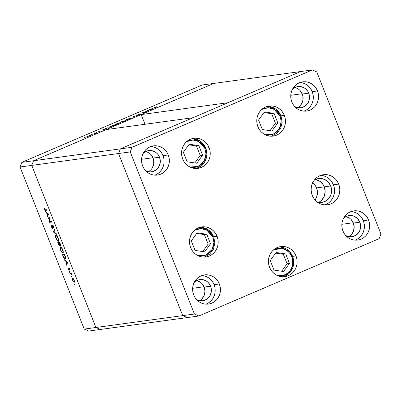 <?xml version="1.0" encoding="UTF-8"?>
<svg xmlns="http://www.w3.org/2000/svg" width="401" height="401" viewBox="0 0 401 401"><rect width="100%" height="100%" fill="white"/><g stroke="black" fill="none" stroke-linecap="round" stroke-linejoin="round"><path stroke-width="0.6" d="M192.635 288.309L204.029 286.75L192.635 288.309M341.863 224.299L353.251 222.74L341.863 224.299M290.78 95.288L302.169 93.729L290.78 95.288M141.558 159.297L152.946 157.738L141.558 159.297M317.452 192.525L316.61 197.122L315.036 199.974A12.05 11.373 82.2 0 0 316.559 187.909L324.274 186.856A12.05 11.373 -97.8 0 1 318.564 202.36A12.05 11.373 82.2 0 0 324.274 186.856L316.559 187.909A12.05 11.373 82.2 0 0 312.675 182.716M120.35 148.881L33.539 160.756L106.21 129.583L193.021 117.709L120.35 148.881L193.021 117.709L106.21 129.583L33.539 160.756L120.35 148.881L118.551 153.523L120.35 148.881L118.551 153.523L31.739 165.397L33.539 160.756L213.853 83.408L300.66 71.533L120.35 148.881L118.551 153.523L182.731 315.617L118.551 153.523L182.731 315.617L95.919 327.492L31.739 165.397L33.539 160.756L213.853 83.408L300.66 71.533L120.35 148.881L132.044 147.282L130.245 151.924L194.42 314.018L198.841 315.993L379.151 238.645L380.95 234.004L316.77 71.909L312.354 69.934L132.044 147.282L120.35 148.881M187.147 317.592L182.731 315.617L187.147 317.592L100.34 329.467L95.919 327.492L31.739 165.397L118.551 153.523L182.731 315.617L187.147 317.592L198.841 315.993L194.42 314.018L182.731 315.617L187.147 317.592L100.34 329.467L95.919 327.492L194.42 314.018L130.245 151.924L118.551 153.523L130.245 151.924L132.044 147.282L312.354 69.934L300.66 71.533L312.354 69.934L316.77 71.909L380.95 234.004L379.151 238.645L198.841 315.993L187.147 317.592M320.163 201.427L321.883 199.949L324.329 196.069L325.166 191.467L324.274 186.856L330.705 185.974A12.05 11.373 -97.8 0 1 321.848 202.415A12.05 11.373 -97.8 0 1 317.276 202.059L320.284 202.515L324.635 201.643L328.314 199.066L330.76 195.187L331.597 190.59L330.705 185.974L324.274 186.856L325.166 191.467L324.329 196.069L321.883 199.949L320.163 201.427M323.211 184.761L320.053 181.412L315.938 179.573L320.053 181.412L323.211 184.761M145.022 124.275L141.182 114.581L213.853 83.408L202.159 85.007L21.849 162.355L33.539 160.756L21.849 162.355L202.159 85.007L213.853 83.408L141.182 114.581L227.994 102.706L141.182 114.581L145.022 124.275M315.432 179.473A12.05 11.373 -97.8 0 1 324.274 186.856A12.05 11.373 82.2 0 0 315.432 179.473M317.221 190.174L315.497 185.818M314.068 183.979L312.334 182.465M20.05 166.996L84.23 329.091L95.919 327.492L31.739 165.397L20.05 166.996L21.849 162.355L20.05 166.996L31.739 165.397L33.539 160.756L31.739 165.397L95.919 327.492L84.23 329.091L20.05 166.996M49.714 218.184L48.11 218.405L47.899 217.883L49.95 217.608L49.894 221.758L51.503 221.537L51.709 222.059L49.664 222.339L49.714 218.184L49.664 222.339L51.709 222.059L51.503 221.537L49.894 221.758L49.95 217.608L47.899 217.883L48.11 218.405L48.887 218.074L48.767 217.768L48.887 218.074L48.11 218.405L49.714 218.184M52.752 228.801L52.882 226.124L53.188 225.994L52.882 226.124L53.664 226.856L53.975 228.555L53.709 226.966L52.666 225.603L52.486 225.974L52.982 225.758L52.486 225.974L52.666 228.044L52.937 227.928L52.551 228.279L51.754 227.197L51.293 225.402L51.544 227.222L52.556 228.75L51.488 227.081L51.293 225.402L52.446 228.259L52.561 225.668L53.037 225.808L53.654 226.831L53.975 228.555L53.338 226.63L52.777 226.249L52.797 228.786M53.544 232.134L54.591 229.332L54.812 229.888L53.965 232.039L56.34 233.748L56.561 234.304L53.544 232.134L56.561 234.304L56.34 233.748L53.965 232.039L54.812 229.888L54.591 229.332L53.513 232.059L54.045 231.833L53.544 232.134M58.27 241.347L58.27 241.347C58.867 241.086 58.817 240.014 58.125 238.119C57.328 236.279 56.571 235.327 55.849 235.262C55.268 235.527 55.313 236.595 55.995 238.46L55.528 235.542L56.08 235.287L56.957 236.019L58.441 239.021L58.461 241.267L57.318 240.76L55.995 238.46C56.787 240.309 57.549 241.272 58.27 241.347L58.381 241.317M62.857 252.926L62.857 252.926C63.453 252.665 63.403 251.587 62.711 249.698C61.909 247.858 61.152 246.906 60.436 246.841C59.849 247.106 59.899 248.174 60.576 250.039L60.11 247.121L60.666 246.866L61.543 247.597L63.022 250.6L63.047 252.846L61.899 252.339L60.576 250.039C61.373 251.888 62.13 252.851 62.857 252.926L62.962 252.896M64.476 259.743L67.639 262.284L66.651 265.236L66.426 264.67L66.741 263.728L65.704 261.101L64.476 259.743L65.704 261.101L66.741 263.728L66.426 264.67L66.651 265.236L67.639 262.284L64.476 259.743M74.075 284.053L74.13 283.577L74.501 284.359L74.055 283.547M72.476 277.973C72.05 278.164 72.085 278.931 72.576 280.274L74.21 282.354L74.511 281.702L74.125 280.058L72.822 278.078L73.929 279.612L74.506 281.532L74.13 282.354L73.072 281.296L72.295 279.422L72.401 277.998M71.102 276.56L71.213 276.119L71.498 277.006L71.082 276.053L71.102 276.56L71.408 276.429L71.102 276.56M70.09 273.923L69.884 273.402L71.378 273.196L72.145 275.206L71.218 273.913L70.09 273.923L71.142 273.873L72.145 275.206L71.378 273.196L69.884 273.402L70.09 273.923L70.867 273.587L70.09 273.923M69.253 271.883L69.313 271.402L69.679 272.184L69.233 271.377M68.897 267.903L69.619 268.705L69.929 270.028L69.152 268.424L69.157 270.164L68.35 269.517L67.854 267.813L68.812 269.708L68.897 267.903L68.842 269.708L67.854 267.813L68.13 269.046L69.052 270.229L69.107 268.419L69.929 270.028L69.709 268.921L68.897 267.903L68.741 268.129L69.102 267.973L68.741 268.129M65.178 258.866L65.463 256.991L64.345 253.973L62.3 254.254L63.012 256.049C63.754 257.908 64.476 258.845 65.178 258.866L63.804 257.723L62.3 254.254L64.345 253.973L65.558 257.397L65.298 258.835M59.649 246.008L59.729 244.826L60.521 245.397L59.764 242.394L57.719 242.675L58.335 244.239L57.719 242.675L59.764 242.394L60.531 245.382L59.729 244.826L59.839 245.808L59.513 245.993L58.335 244.239L59.704 245.993M45.373 211.502L48.536 214.044L47.549 216.996L47.328 216.43L47.644 215.482L46.601 212.861L45.373 211.502L46.601 212.861L47.644 215.482L47.328 216.43L47.549 216.996L48.536 214.044L45.373 211.502M44.596 209.121L45.072 209.818L46.802 209.663L47.007 210.184L45.067 210.249L44.06 207.693L44.376 209.121L45.629 210.375L47.007 210.184L46.802 209.663L45.443 209.848L44.596 209.121M147.834 110.917L146.225 111.137L148.761 110.646L143.453 112.455L144.576 112.44L142.53 112.721L147.834 110.917L142.53 112.721L144.576 112.44L143.453 112.455L148.761 110.646L146.225 111.137L147.834 110.917M140.39 114.115L137.413 115.147L139.994 113.924L136.796 115.277L139.994 113.924L137.332 115.077L140.766 113.924L140.009 114.415L136.891 115.287L140.475 114.21M133.322 116.671L137.738 115.373L133.789 116.596L133.067 117.378L133.322 116.671L133.067 117.378L133.789 116.596L137.738 115.373L133.393 116.641L133.593 117.147L133.322 116.671L133.523 117.182L133.322 116.671M127.333 119.227L131.473 117.884L126.636 120.014L125.348 120.27L127.333 119.227L125.558 120.3L131.333 118.019L127.333 119.227M116.45 123.894L120.591 122.551L115.759 124.681L114.465 124.937L116.45 123.894L114.676 124.967L120.455 122.686L116.45 123.894M107.373 127.804L106.841 128.631L102.215 130.014L107.373 127.804L102.215 130.014L106.841 128.631L107.373 127.804M84.576 137.573L84.295 137.744M90.962 135.062L86.701 136.801L90.947 135.222M91.618 134.551L91.338 134.721M94.982 133.413L96.034 133.102L94.541 133.307L96.034 133.102L94.13 133.914L94.992 133.428L94.055 133.518L94.992 133.443M95.944 132.696L95.664 132.866M98.355 131.784L100.776 131.007L98.35 131.864M109.072 127.368L112.536 125.588L114.581 125.307L109.072 127.368L114.581 125.307L112.536 125.588L108.846 127.353M121.944 121.553L125.463 120.641L122.531 121.819L120.701 122.22L121.944 121.553L120.791 122.215L122.165 121.904L125.463 120.641L121.944 121.553M152.711 108.355L152.179 109.182L147.553 110.566L152.711 108.355L147.553 110.566L152.179 109.182L152.711 108.355M155.087 107.383L154.616 107.653L156.225 107.448L154.044 107.834L156.455 106.801L154.906 107.398C153.979 107.814 153.794 107.964 154.355 107.844L155.733 107.653L154.916 107.769L155.087 107.383L154.861 107.633M100.34 329.467L88.646 331.066L84.23 329.091L88.646 331.066L100.34 329.467L95.919 327.492L100.34 329.467M84.917 137.528L85.197 137.358M90.471 135.267L87.273 136.726M91.959 134.505L92.245 134.335M96.285 132.651L96.571 132.48M100.21 131.207L99.894 131.403M106.806 128.641L106.671 128.295L106.806 128.641M106.987 128.4L106.841 128.029L106.987 128.4M106.41 128.696L104.671 129.212L106.41 128.696M109.558 127.157L113.884 125.548L112.26 125.769L109.558 127.157L112.26 125.769L113.904 125.598L109.438 127.292M115.167 124.761L119.714 123.007L115.202 124.851L116.681 123.854L120.12 122.886M122.651 121.698L124.786 120.932L122.621 121.789M121.277 122.009L123.919 121.047L121.257 122.099M126.044 120.089L129.292 118.952L126.084 120.185L127.563 119.187L130.856 118.049L129.312 119.002L131.002 118.22M152.144 109.192L152.009 108.846L152.144 109.192M152.325 108.952L152.179 108.581L152.325 108.952M151.748 109.247L150.009 109.769L151.748 109.247M154.034 107.854L154.355 107.844M87.333 136.616L90.631 135.398M119.899 122.726L116.235 124.049L115.057 124.891M130.781 118.059L127.117 119.383L125.939 120.22M74.19 281.457L74.626 281.898M74.837 281.487L74.005 281.833L73.939 280.083L74.005 281.833L72.756 280.244L72.681 278.495L73.092 278.319L72.681 278.495L74.105 280.013L72.681 278.495M74.105 281.793L74.511 281.617M71.468 277.016L71.448 276.515M71.919 273.542L70.591 273.853L71.368 273.517L70.746 273.281L70.867 273.587L71.518 273.502M69.614 272.344L69.594 271.838M69.393 268.299L69.032 268.585M66.907 264.465L66.426 264.67L66.907 264.465M67.223 263.522L66.741 263.728L67.223 263.522M66.025 260.966L65.704 261.101L66.025 260.966M65.022 260.174L64.701 260.314L65.022 260.174M67.223 262.299L66.847 263.422L67.328 263.216L66.847 263.422L66.025 261.357L66.345 261.216L66.025 261.357L67.223 262.299L67.543 262.159L67.223 262.299L66.025 261.357L66.847 263.422L67.223 262.299M63.303 254.49L63.163 254.134L63.303 254.49M65.579 258.46L65.263 258.239M65.193 258.169L65.609 258.47M63.493 254.409L64.466 254.279L62.716 254.745L64.531 254.44L64.691 254.846L65.358 256.625L64.972 258.344L63.689 257.056L62.716 254.745L63.493 254.409M65.839 257.988L64.972 258.344L65.273 257.221L64.34 254.52L62.716 254.745L63.854 257.362L64.972 258.344M63.233 252.495L62.952 252.289M60.807 247.277L60.842 246.946M60.887 246.785L60.807 247.507M62.832 252.174L63.273 252.515M63.503 252.054L62.651 252.404L62.972 251.572L62.511 249.753C63.072 251.287 63.117 252.174 62.651 252.404C62.05 252.329 61.428 251.522 60.777 249.988C60.22 248.47 60.175 247.592 60.641 247.362L61.122 247.151L60.641 247.362C61.233 247.437 61.859 248.234 62.511 249.753L61.553 248.013L60.641 247.362M58.721 242.911L58.581 242.555L58.721 242.911M58.907 242.831L59.689 242.78L58.892 243.061L59.433 244.49L59.689 244.384L59.443 245.487L58.13 243.166L58.907 242.831M59.879 242.7L59.102 243.031L59.879 242.7M61.032 244.57L60.25 244.906L60.601 244.75L60.275 244.891L59.759 242.941L60.225 243.567L60.22 244.916L59.102 243.031L59.949 242.861L59.102 243.031L60.22 244.916M60.25 245.146L59.839 245.322M59.498 245.467L58.892 243.061L58.13 243.166L59.443 245.487M58.646 240.916L58.371 240.71M56.22 235.698L56.255 235.367M56.305 235.212L56.225 235.928M58.25 240.595L58.686 240.936M58.917 240.475L58.065 240.826L58.386 239.993L57.924 238.174C58.491 239.713 58.536 240.595 58.065 240.826C57.468 240.75 56.842 239.943 56.195 238.41C55.634 236.891 55.589 236.014 56.06 235.783L56.541 235.572L56.06 235.783C56.651 235.858 57.273 236.655 57.924 238.174L56.972 236.435L56.06 235.783M52.596 228.259L52.952 228.109M52.666 225.603L52.486 225.974M52.767 226.54L52.882 226.124M51.624 221.843L49.619 222.219L50.401 221.688L50.441 222.004L51.624 221.843M49.985 217.918L48.887 218.074L49.985 217.918M47.809 216.224L47.328 216.43L47.809 216.224M48.125 215.277L47.644 215.482L48.125 215.277M46.922 212.72L46.601 212.861L46.922 212.72M45.92 211.934L45.599 212.069L45.92 211.934M48.12 214.054L47.744 215.182L48.225 214.976L47.744 215.182L46.927 213.111L47.248 212.976L46.927 213.111L48.12 214.054L48.441 213.918L48.12 214.054L46.927 213.111L47.744 215.182L48.12 214.054M45.664 209.723L46.922 209.969L45.629 210.375L46.406 210.039L45.734 209.808M73.398 278.179L72.576 278.54L72.486 279.302L73.052 280.88L74.005 281.833M61.333 247.051L60.381 247.592L60.461 249.031L61.473 251.372L62.651 252.404M56.752 235.472L55.799 236.014L55.879 237.452L56.887 239.793L58.065 240.826M261.748 109.438L268.264 107.734L274.189 109.378L280.169 116.325L281.026 115.869L280.169 116.325L281.186 121.593L280.951 124.27L280.229 126.836L279.041 129.197L277.437 131.262L275.477 132.952L273.241 134.195L270.81 134.952L268.274 135.192L265.216 134.776L273.367 134.14L279.457 128.495L281.186 121.588L280.169 116.325L277.327 111.844L275.347 110.115L273.096 108.826L270.655 108.019L268.119 107.729L265.587 107.969L261.748 109.438M267.382 106.365A15.173 14.321 -97.8 0 1 280.941 115.859L275.587 108.932L267.387 106.365M258.575 120.024L262.339 129.538L271.963 130.972L277.823 122.896L274.053 113.388L264.434 111.949L258.575 120.024L264.434 111.949L274.053 113.388L271.672 113.714L263.983 112.566L271.672 113.714L274.053 113.388L277.823 122.896L275.437 123.222L271.672 113.714L275.437 123.222L277.823 122.896L271.963 130.972L262.339 129.538L258.575 120.024M270.023 130.681L275.437 123.222L270.023 130.681M204.956 148.591L205.974 153.849L204.244 160.756L198.159 166.405L190.004 167.037L193.066 167.453L195.598 167.217L198.029 166.46L200.269 165.212L202.224 163.528L203.828 161.463L205.016 159.097L205.738 156.53L205.974 153.854L204.956 148.591L205.818 148.129L204.956 148.591L203.743 146.205L202.114 144.104L200.139 142.38L197.883 141.087L195.442 140.28L192.906 139.994L190.375 140.23L186.54 141.698L193.051 139.994L198.981 141.638L204.956 148.591M205.733 148.119L209.121 147.658A15.173 14.321 -97.8 0 1 197.964 168.36A15.173 14.321 -97.8 0 1 182.696 158.991L181.864 156.139L181.573 153.182L181.828 150.225L182.63 147.388L183.939 144.781L185.708 142.505L187.874 140.641L190.345 139.262L193.026 138.43L195.823 138.165L198.62 138.485L201.317 139.373L203.803 140.801L205.984 142.706L207.783 145.022L209.121 147.658L209.954 150.51L210.244 153.468L209.989 156.42L209.187 159.257L207.878 161.864L206.109 164.144L203.949 166.009L201.477 167.382L198.791 168.22L195.994 168.48L193.197 168.164L190.505 167.272L188.014 165.849L185.833 163.939L184.039 161.623L182.696 158.991A15.173 14.321 -97.8 0 1 193.853 138.29A15.173 14.321 -97.8 0 1 209.121 147.658L205.808 148.109L200.375 141.192L192.179 138.626A15.173 14.321 -97.8 0 1 205.733 148.119A15.173 14.321 -97.8 0 1 196.254 168.48L201.693 165.613L205.472 160.631L206.931 154.435L205.813 148.129M202.61 155.157L198.846 145.648L189.222 144.215L183.362 152.29L187.127 161.798L196.751 163.232L202.61 155.157L200.224 155.483L196.46 145.974L188.776 144.826L196.46 145.974L198.846 145.648L196.46 145.974L200.224 155.483L202.61 155.157L196.751 163.232L187.127 161.798L183.362 152.29L189.222 144.215L198.846 145.648L202.61 155.157M194.811 162.946L200.224 155.483L194.811 162.946M194.465 230.309L200.976 228.605L206.906 230.249L212.881 237.202L213.743 236.74L212.881 237.202L213.638 239.783L213.903 242.465L213.668 245.141L212.941 247.708L211.758 250.069L210.154 252.134L208.194 253.823L205.959 255.071L203.523 255.828L200.991 256.064L197.929 255.648L206.084 255.011L212.169 249.367L213.903 242.46L212.881 237.202L210.044 232.715L208.064 230.991L205.813 229.698L203.372 228.891L200.836 228.6L198.305 228.841L194.465 230.309M213.658 236.73L208.299 229.803L200.104 227.237A15.173 14.321 -97.8 0 1 213.658 236.73A15.173 14.321 -97.8 0 1 213.688 236.801M191.292 240.901L195.056 250.409L204.68 251.843L210.535 243.768L206.771 234.259L197.147 232.821L191.292 240.901L197.147 232.821L206.771 234.259L204.385 234.585L196.701 233.437L204.385 234.585L206.771 234.259L210.535 243.768L208.154 244.094L204.385 234.585L208.154 244.094L210.535 243.768L204.68 251.843L195.056 250.409L191.292 240.901M202.741 251.557L208.154 244.094L202.741 251.557M281.171 247.061A1.429 0.456 98.5 0 1 281.216 247.061A1.429 0.456 98.5 0 1 281.467 248.409L278.926 248.294L276.414 248.71L273.402 249.983L281.467 248.409C285.301 248.425 293.758 253.838 292.74 263.928C291.367 273.963 281.938 276.71 278.234 275.602L276.865 275.322L278.234 275.602A1.429 0.456 98.5 0 1 278.189 275.893A1.429 0.456 -81.5 0 0 278.234 275.602L280.78 275.718L283.286 275.302L285.667 274.379L287.818 272.981L289.667 271.156L291.136 268.986L292.174 266.545L292.74 263.928L292.374 258.58L291.467 256.049L290.108 253.753L288.354 251.768L286.279 250.179L283.953 249.046L281.467 248.409A1.429 0.456 -81.5 0 0 281.216 247.061A1.429 0.456 -81.5 0 0 281.171 247.061L279.036 246.911A15.173 14.321 -97.8 0 1 281.171 247.061A15.173 14.321 -97.8 0 1 293.687 261.252A15.173 14.321 -97.8 0 1 283.121 276.765L291.126 271.041L293.768 261.246L289.878 251.833L281.211 247.061L279.041 246.911M273.993 270.084L283.617 271.517L289.472 263.442L285.707 253.928L276.083 252.495L270.229 260.57L273.993 270.084L270.229 260.57L276.083 252.495L285.707 253.928L283.322 254.259L275.637 253.111L283.322 254.259L285.707 253.928L289.472 263.442L287.091 263.768L283.322 254.259L287.091 263.768L289.472 263.442L283.617 271.517L273.993 270.084M281.677 271.226L287.091 263.768L281.677 271.226M284.334 115.393A15.173 14.321 -97.8 0 1 273.176 136.094A15.173 14.321 -97.8 0 1 257.908 126.731L257.076 123.879L256.785 120.917L257.041 117.964L257.843 115.127L259.151 112.521L260.921 110.24L263.081 108.38L265.552 107.002L268.239 106.165L271.036 105.904L273.833 106.225L276.53 107.112L279.016 108.536L281.196 110.445L282.991 112.761L284.334 115.393L285.166 118.245L285.457 121.207L285.201 124.16L284.399 126.997L283.091 129.603L281.322 131.884L279.156 133.744L276.685 135.122L274.003 135.954L271.206 136.22L268.409 135.899L265.713 135.012L263.226 133.583L261.046 131.678L259.247 129.363L257.908 126.731A15.173 14.321 -97.8 0 1 269.066 106.029A15.173 14.321 -97.8 0 1 284.334 115.393L281.021 115.849L284.334 115.393M338.685 184.089A15.173 14.321 -97.8 0 1 327.532 204.791A15.173 14.321 -97.8 0 1 312.264 195.422L311.432 192.57L311.136 189.613L311.397 186.655L312.194 183.823L313.507 181.217L315.276 178.936L317.437 177.072L319.908 175.698L322.594 174.861L325.386 174.6L328.188 174.916L330.88 175.808L333.366 177.232L335.552 179.142L337.346 181.452L338.685 184.089L339.517 186.941L339.812 189.899L339.552 192.856L338.755 195.688L337.442 198.3L335.672 200.575L333.512 202.44L331.041 203.813L328.354 204.65L325.562 204.916L322.76 204.595L320.068 203.703L317.582 202.279L315.397 200.375L313.602 198.059L312.264 195.422A15.173 14.321 -97.8 0 1 323.417 174.721A15.173 14.321 -97.8 0 1 338.685 184.089L333.426 184.811L338.685 184.089M324.865 204.891A15.173 14.321 82.2 0 0 333.426 184.811A15.173 14.321 82.2 0 0 320.825 175.342M295.988 255.938A15.173 14.321 -97.8 0 1 284.83 276.64A15.173 14.321 -97.8 0 1 269.562 267.272L268.73 264.424L268.434 261.462L268.695 258.51L269.497 255.673L270.805 253.066L272.575 250.785L274.735 248.921L277.206 247.547L279.893 246.71L282.685 246.45L285.487 246.765L288.179 247.658L290.665 249.081L292.85 250.991L294.645 253.307L295.988 255.938L296.82 258.79L297.111 261.753L296.85 264.705L296.053 267.542L294.745 270.149L292.971 272.424L290.81 274.289L288.339 275.667L285.657 276.5L282.86 276.765L280.063 276.444L277.367 275.557L274.88 274.129L272.695 272.224L270.901 269.908L269.562 267.272A15.173 14.321 -97.8 0 1 280.72 246.575A15.173 14.321 -97.8 0 1 295.988 255.938L292.675 256.394L295.988 255.938M217.051 236.264A15.173 14.321 -97.8 0 1 205.893 256.966A15.173 14.321 -97.8 0 1 190.625 247.602L189.793 244.75L189.498 241.788L189.758 238.836L190.56 235.999L191.868 233.392L193.638 231.111L195.798 229.252L198.269 227.873L200.956 227.041L203.748 226.776L206.55 227.096L209.242 227.984L211.728 229.412L213.913 231.317L215.708 233.633L217.051 236.264L217.883 239.116L218.174 242.079L217.913 245.031L217.116 247.868L215.803 250.475L214.034 252.755L211.873 254.615L209.402 255.993L206.721 256.83L203.924 257.091L201.127 256.77L198.43 255.883L195.944 254.455L193.758 252.55L191.964 250.234L190.625 247.602A15.173 14.321 -97.8 0 1 201.778 226.901A15.173 14.321 -97.8 0 1 217.051 236.264L213.738 236.72L217.051 236.264M154.771 175.147A14.727 13.9 82.2 0 0 163.006 155.683L168.27 154.961A14.727 13.9 -97.8 0 1 157.443 175.057A14.727 13.9 -97.8 0 1 142.621 165.964L141.814 163.197L141.528 160.325L141.779 157.453L142.555 154.701L143.829 152.174L145.548 149.959L147.643 148.154L150.044 146.816L152.646 146.004L155.362 145.748L158.079 146.059L160.691 146.921L163.107 148.31L165.227 150.159L166.966 152.405L168.27 154.961L169.077 157.728L169.357 160.6L169.107 163.468L168.335 166.22L167.062 168.751L165.342 170.966L163.247 172.771L160.846 174.109L158.24 174.921L155.528 175.177L152.811 174.866L150.195 173.999L147.784 172.615L145.663 170.766L143.919 168.52L142.621 165.964A14.727 13.9 -97.8 0 1 153.448 145.869A14.727 13.9 -97.8 0 1 168.27 154.961L163.006 155.683L161.708 153.127M355.075 240.149A14.727 13.9 82.2 0 0 363.311 220.685L368.574 219.964A14.727 13.9 -97.8 0 1 357.742 240.059A14.727 13.9 -97.8 0 1 342.925 230.966L342.118 228.199L341.832 225.327L342.083 222.46L342.86 219.708L344.133 217.177L345.847 214.966L347.948 213.157L350.344 211.818L352.95 211.011L355.662 210.756L358.379 211.066L360.995 211.928L363.411 213.312L365.527 215.162L367.271 217.407L368.574 219.964L369.381 222.735L369.662 225.608L369.411 228.475L368.634 231.227L367.366 233.758L365.647 235.968L363.547 237.778L361.151 239.111L358.544 239.923L355.832 240.179L353.116 239.868L350.499 239.006L348.088 237.623L345.968 235.768L344.223 233.522L342.925 230.966A14.727 13.9 -97.8 0 1 353.752 210.876A14.727 13.9 -97.8 0 1 368.574 219.964L363.311 220.685A14.727 13.9 82.2 0 0 351.161 211.502M205.853 304.158A14.727 13.9 82.2 0 0 214.089 284.695L219.347 283.973A14.727 13.9 -97.8 0 1 208.52 304.068A14.727 13.9 -97.8 0 1 193.703 294.976L192.891 292.209L192.61 289.337L192.861 286.469L193.638 283.718L194.906 281.186L196.625 278.976L198.726 277.166L201.122 275.833L203.728 275.021L206.44 274.765L209.157 275.076L211.773 275.938L214.184 277.322L216.304 279.171L218.049 281.417L219.347 283.973L220.154 286.745L220.44 289.617L220.189 292.484L219.412 295.236L218.144 297.768L216.425 299.978L214.324 301.788L211.928 303.121L209.322 303.933L206.61 304.189L203.893 303.878L201.277 303.016L198.866 301.632L196.746 299.783L195.001 297.532L193.703 294.976A14.727 13.9 -97.8 0 1 204.53 274.885A14.727 13.9 -97.8 0 1 219.347 283.973L214.089 284.695A14.727 13.9 82.2 0 0 201.934 275.512M303.998 111.137A14.727 13.9 82.2 0 0 312.229 91.669L317.492 90.952A14.727 13.9 -97.8 0 1 306.665 111.042A14.727 13.9 -97.8 0 1 291.843 101.954L291.036 99.187L290.755 96.31L291.006 93.443L291.778 90.691L293.051 88.16L294.77 85.949L296.865 84.14L299.266 82.806L301.873 81.994L304.585 81.739L307.301 82.05L309.918 82.912L312.329 84.295L314.449 86.15L316.194 88.395L317.492 90.952L318.299 93.719L318.584 96.591L318.334 99.458L317.557 102.21L316.284 104.741L314.569 106.952L312.469 108.761L310.068 110.1L307.467 110.907L304.75 111.162L302.033 110.856L299.422 109.989L297.006 108.606L294.885 106.756L293.146 104.511L291.843 101.954A14.727 13.9 -97.8 0 1 302.67 81.859A14.727 13.9 -97.8 0 1 317.492 90.952L312.229 91.669L310.93 89.112M297.567 107.663A10.712 10.11 82.2 0 0 302.304 94.05L308.735 93.172A10.712 10.11 -97.8 0 1 300.86 107.784A10.712 10.11 -97.8 0 1 294.725 106.581L297.492 107.643L301.442 107.684L305.081 106.125L307.858 103.202L309.346 99.358L309.321 95.182L308.735 93.172L302.304 94.05A10.712 10.11 82.2 0 0 294.815 87.563M199.422 300.685A10.712 10.11 82.2 0 0 204.159 287.076L210.59 286.194A10.712 10.11 -97.8 0 1 202.716 300.81A10.712 10.11 -97.8 0 1 196.58 299.602L199.347 300.67L203.297 300.71L206.936 299.151L209.713 296.224L211.202 292.384L211.177 288.209L210.59 286.194L204.159 287.076A10.712 10.11 82.2 0 0 196.675 280.585M348.644 236.675A10.712 10.11 82.2 0 0 353.381 223.066L359.812 222.184A10.712 10.11 -97.8 0 1 351.938 236.796A10.712 10.11 -97.8 0 1 345.802 235.593L348.574 236.66L352.519 236.7L356.158 235.136L358.935 232.214L359.862 230.375L360.609 226.289L359.812 222.184L353.381 223.066A10.712 10.11 82.2 0 0 345.898 216.575M148.345 171.673A10.712 10.11 82.2 0 0 153.082 158.059L159.508 157.182A10.712 10.11 -97.8 0 1 151.633 171.793A10.712 10.11 -97.8 0 1 145.498 170.59M143.147 153.377A10.712 10.11 -97.8 0 1 148.731 150.57A10.712 10.11 -97.8 0 1 159.508 157.182L153.082 158.059A10.712 10.11 82.2 0 0 145.593 151.573M343.451 218.38A10.712 10.11 -97.8 0 1 349.035 215.573A10.712 10.11 -97.8 0 1 359.812 222.184L357.602 218.69L354.304 216.339L352.404 215.713L350.424 215.487L346.559 216.259L343.286 218.55M194.224 282.389A10.712 10.11 -97.8 0 1 199.813 279.582A10.712 10.11 -97.8 0 1 210.59 286.194L208.375 282.7L206.836 281.357L203.177 279.723L199.232 279.682L195.593 281.241L194.064 282.56M292.369 89.368A10.712 10.11 -97.8 0 1 297.953 86.561A10.712 10.11 -97.8 0 1 308.735 93.172L307.788 91.313L304.981 88.33L301.321 86.696L297.372 86.656L295.477 87.248L292.209 89.533M300.088 90.556L302.304 94.05L302.89 96.065L302.915 100.24L301.427 104.08M294.89 87.578L296.795 88.205M150.866 154.565L153.082 158.059L153.668 160.074L153.688 164.25L152.2 168.089M145.668 151.588L147.568 152.215M345.973 216.59L349.627 218.224M351.171 219.573L353.381 223.066L354.178 227.166L353.431 231.252L351.256 234.705M196.746 280.6L200.405 282.234M201.949 283.582L204.159 287.076L204.951 291.176L204.204 295.266L202.034 298.715M309.186 86.867L307.066 85.017L304.655 83.634L302.038 82.771M304.81 110.816L307.206 109.483M309.306 107.674L311.026 105.463L312.294 102.932L313.071 100.18L313.321 97.313M313.041 94.441L312.229 91.669A14.727 13.9 82.2 0 0 300.078 82.491M214.896 287.462L214.089 284.695L212.786 282.139M211.046 279.893L208.926 278.043L206.51 276.655L203.898 275.793M206.665 303.843L209.066 302.504M211.162 300.7L212.881 298.484L214.154 295.953L214.926 293.201L215.177 290.334M364.118 223.452L363.311 220.685L362.013 218.129M360.268 215.883L358.148 214.029L355.737 212.645L353.121 211.783M355.887 239.833L358.288 238.495M360.384 236.685L362.103 234.475L363.376 231.943L364.153 229.192L364.404 226.324M159.964 150.876L157.844 149.027L155.433 147.643L152.816 146.781M155.588 174.826L157.984 173.493M160.084 171.683L161.798 169.473L163.072 166.941L163.849 164.189L164.099 161.322M163.814 158.45L163.006 155.683A14.727 13.9 82.2 0 0 150.856 146.5M142.987 153.543L146.255 151.257L148.149 150.666L152.099 150.706L155.753 152.34L157.297 153.688L158.565 155.322L160.099 159.192L160.305 161.282L159.558 165.372L157.382 168.821L155.859 170.134L152.22 171.698L150.245 171.884L148.27 171.658L145.503 170.59M325.777 204.535L328.249 203.162M330.414 201.297L332.183 199.016L333.492 196.41L334.294 193.573L334.549 190.62M334.259 187.658L333.426 184.811L332.088 182.174M330.289 179.859L328.108 177.954L325.622 176.525L322.925 175.638M314.274 180.109L317.923 178.645L320.143 178.44L324.504 179.397L328.213 182.044L330.705 185.974A12.05 11.373 -97.8 0 0 318.579 178.535A12.05 11.373 -97.8 0 0 314.274 180.109M52.576 228.274L53.353 227.938M52.852 226.129L53.629 225.798M281.026 115.864L282.139 122.17L280.685 128.37L276.906 133.353L271.472 136.22M213.743 236.735L214.856 243.046L213.402 249.242L209.623 254.224L204.189 257.091"/></g></svg>

